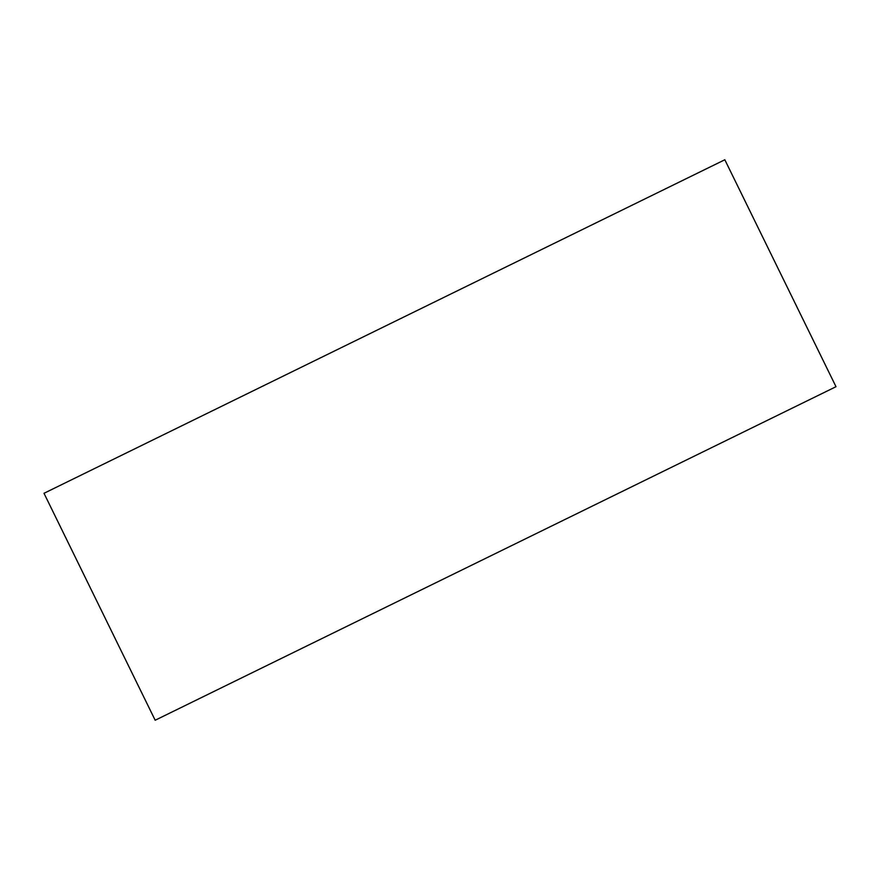 <?xml version="1.0" encoding="UTF-8"?>
<svg xmlns="http://www.w3.org/2000/svg" width="880" height="880" viewBox="0 0 880 880"><rect width="100%" height="100%" fill="white"/><g stroke="black" fill="none" stroke-linecap="round" stroke-linejoin="round"><path stroke-width="1.32" d="M172.205 711.898L155.177 720.236L44 493.295L724.823 159.764L836 386.705L172.205 711.898"/></g></svg>

